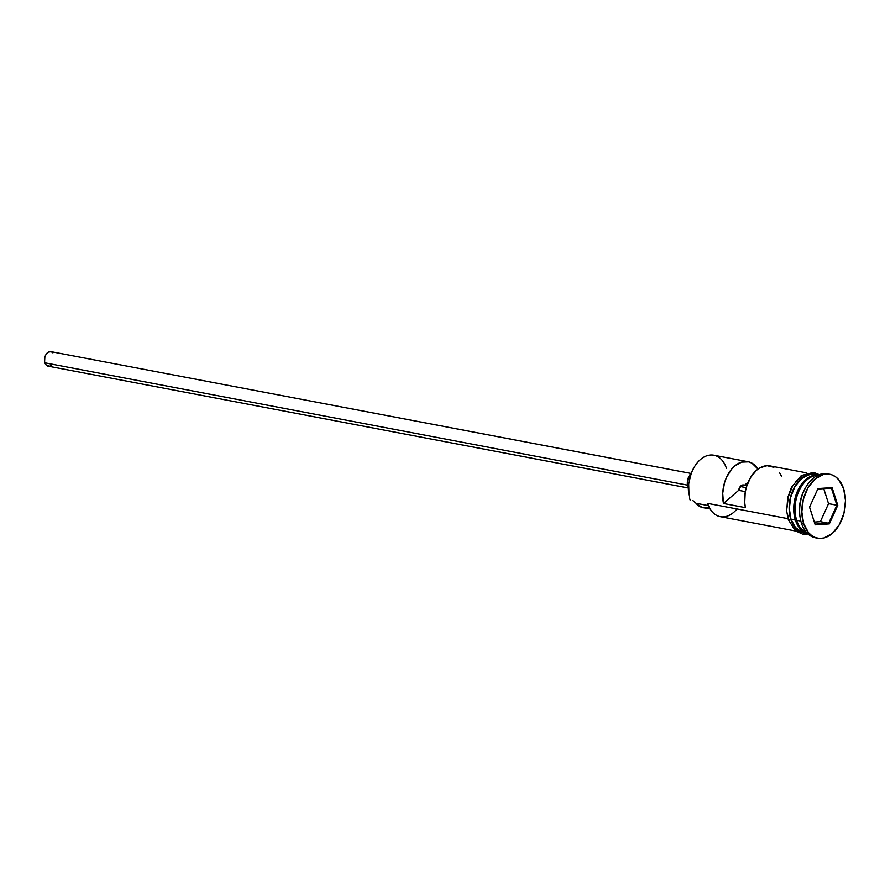 <?xml version="1.0" encoding="UTF-8"?>
<svg xmlns="http://www.w3.org/2000/svg" width="890" height="890" viewBox="0 0 890 890"><rect width="100%" height="100%" fill="white"/><g stroke="black" fill="none" stroke-linecap="round" stroke-linejoin="round"><path stroke-width="1.33" d="M806.718 472.89L769.984 465.904A29.581 19.402 100.8 0 0 750.359 477.863A29.581 19.402 100.8 0 0 745.431 507.656L723.492 503.484A29.581 19.402 -79.2 0 1 728.421 473.691A29.581 19.402 -79.2 0 1 748.045 461.721L713.836 455.213A29.581 19.402 100.8 0 0 693.399 468.641A29.581 19.402 100.8 0 0 690.106 500.047A29.581 19.402 -79.2 0 1 688.994 495.485A29.581 19.402 -79.2 0 1 694.467 466.761A29.581 19.402 -79.2 0 1 726.507 468.507M694.467 466.761L694.144 467.295A28.402 18.634 100.8 0 0 688.893 494.873A28.402 18.634 100.8 0 0 688.949 495.174M740.291 486.519L746.243 487.653L740.291 486.519M690.985 473.447L50.841 351.617A7.398 4.851 100.8 0 0 45.735 354.976A7.398 4.851 100.8 0 0 44.912 362.82L687.447 485.117L44.912 362.82A7.398 4.851 100.8 0 0 48.082 366.146L688.215 487.976M691.252 473.18A10.357 6.797 100.8 0 0 687.892 487.119L687.892 487.119A10.357 6.797 100.8 0 0 688.37 488.321M819.111 475.249L814.717 474.415A29.581 19.402 100.8 0 0 794.281 487.842A29.581 19.402 100.8 0 0 790.988 519.248L796.183 519.849A28.992 19.024 100.8 0 0 801.323 528.816M829.747 474.259A32.541 21.349 -79.2 0 1 843.687 488.877L838.825 479.81L835.476 476.728L831.66 474.771L827.544 474.025L823.272 474.515L814.951 479.087L807.953 487.787L803.347 499.301L801.834 511.872L803.648 523.576L801.456 523.164L803.648 523.576A32.541 21.349 -79.2 0 1 807.263 489.033A32.541 21.349 -79.2 0 1 829.747 474.259L827.555 473.847A32.541 21.349 100.8 0 0 805.072 488.61A32.541 21.349 100.8 0 0 801.456 523.164A32.541 21.349 -79.2 0 1 800.232 518.147A32.541 21.349 -79.2 0 1 806.251 486.541A32.541 21.349 -79.2 0 1 828.646 474.103M806.251 486.541L805.439 487.876A29.581 19.402 100.8 0 0 799.977 516.612L800.232 518.147M736.987 508.969A29.581 19.402 -79.2 0 1 707.65 503.384L788.006 518.681L707.65 503.384A29.581 19.402 100.8 0 0 720.322 516.678L795.66 531.019M748.045 461.721A29.581 19.402 -79.2 0 1 758.013 469.097L751.961 463.156L748.668 461.854L741.57 462.121L734.595 466.104L731.447 469.353L726.318 477.83L724.516 482.781L722.713 493.294L723.492 503.484L738.656 490.346L745.331 491.614L738.656 490.346L723.492 503.484L745.431 507.656L744.719 502.694L745.23 492.17L746.443 486.952L750.582 477.485L756.522 470.287L759.938 467.84L767.091 465.681L773.899 467.328M807.163 533.166A29.581 19.402 -79.2 0 1 795.382 520.083A29.581 19.402 -79.2 0 1 798.375 489.255A29.581 19.402 -79.2 0 1 818.222 475.115A29.581 19.402 -79.2 0 0 798.375 489.255A29.581 19.402 -79.2 0 0 795.382 520.083L790.988 519.248A29.581 19.402 100.8 0 0 803.659 532.532A29.581 19.402 100.8 0 0 805.895 532.765M817.51 475.282A29.581 19.402 100.8 0 0 816.875 475.026M795.56 515.622A28.992 19.024 -79.2 0 1 800.978 487.175M796.183 519.849A28.992 19.024 100.8 0 1 811.179 477.018A28.992 19.024 100.8 0 0 796.183 519.849L795.382 520.083M800.11 517.357A29.581 19.402 -79.2 0 1 805.839 487.231M796.695 520.327A29.581 19.402 100.8 0 1 799.153 490.59A29.581 19.402 100.8 0 1 817.865 475.271A29.581 19.402 100.8 0 0 799.153 490.59A29.581 19.402 100.8 0 0 796.695 520.327L800.866 521.128L796.695 520.327A29.581 19.402 100.8 0 0 806.896 532.888M819.323 474.659L813.549 472.39L801.3 475.538L791.444 487.342L787.761 497.555L786.671 510.949L788.306 519.649A1.48 0.712 -17.8 0 0 789.319 520.005A1.48 0.712 -17.8 0 0 790.81 519.404A29.882 19.602 -79.2 0 1 795.104 485.962A29.882 19.602 -79.2 0 1 817.421 474.926L812.748 473.903L804.927 475.928L797.752 482.135L794.759 486.541L790.531 497.121L789.463 502.872L789.141 508.657L790.81 519.404A1.48 0.712 162.2 0 1 789.319 520.005A1.48 0.712 162.2 0 1 788.295 519.638A1.48 0.712 162.2 0 1 788.618 518.992L787.405 513.819M808.432 532.843A29.882 19.602 -79.2 0 1 790.81 519.404L792.723 523.965L798.352 530.562L801.846 532.365L806.362 533.054M803.648 523.576L808.509 532.643L811.858 535.736L815.674 537.693L819.79 538.439L824.062 537.949L832.384 533.377L839.381 524.666L843.987 513.163L845.5 500.592L843.687 488.877A32.541 21.349 -79.2 0 1 840.06 523.431A32.541 21.349 -79.2 0 1 817.587 538.194A32.541 21.349 -79.2 0 1 803.648 523.576M815.218 524.844L809.544 507.178L817.999 488.566L832.117 487.62L837.79 505.286L829.335 523.899L815.218 524.844L829.335 523.899L837.79 505.286L828.557 503.651L823.74 488.643L828.557 503.651L836.889 505.231L828.712 523.242L820.38 521.662L828.557 503.651L820.38 521.662L828.712 523.242L815.051 524.154L809.577 507.111L815.218 524.844L815.051 524.154L828.712 523.242L829.335 523.899L828.712 523.242L836.889 505.231L837.79 505.286L832.117 487.62L831.405 488.132L836.889 505.231L831.405 488.132L832.117 487.62L817.999 488.566L809.544 507.178L815.218 524.844M816.497 537.949A32.541 21.349 -79.2 0 1 801.456 523.164A32.541 21.349 100.8 0 0 815.385 537.783L817.587 538.194M814.817 474.437L808.832 474.637L801.267 478.798L794.904 486.708L790.721 497.176L789.341 508.602L790.988 519.248L795.404 527.492L801.923 532.075M810.556 473.48L806.64 473.936M802.736 475.505L795.56 481.724M792.567 486.129L788.34 496.698L786.949 508.234M793.079 527.314L799.654 531.942M702.077 507.445L696.013 503.262L708.473 505.631L696.013 503.262A17.744 11.648 100.8 0 0 692.465 500.492M693.321 500.925L696.013 503.262A23.963 15.72 100.8 0 0 702.944 507.645L710.187 509.024M688.994 495.485L688.671 483.537L691.397 472.824L694.178 467.228M709.197 506.977L704.402 507.823M781.565 476.339L779.473 472.568M748.234 482.046L744.485 485.306L742.727 484.961L740.936 485.851L738.656 490.346A5.919 3.883 -79.2 0 1 743.628 484.972A5.919 3.883 -79.2 0 1 744.485 485.306L748.234 482.046M746.821 485.751L744.485 485.306L746.821 485.751M688.56 488.699L687.425 481.39L688.426 477.485L691.497 472.968M51.442 365.056L50.519 365.701M49.551 366.09L46.781 365.59L45.39 363.954L44.611 361.54L44.845 357.302L45.891 354.687L48.405 352.062L51.275 351.728L52.911 352.874M817.777 489.044L831.405 488.132L817.777 489.044M814.383 522.063L820.38 521.662L814.383 522.063M788.306 519.649L795.382 530.785L802.713 534.156L808.031 534M808.042 533.366L803.659 532.532"/></g></svg>
